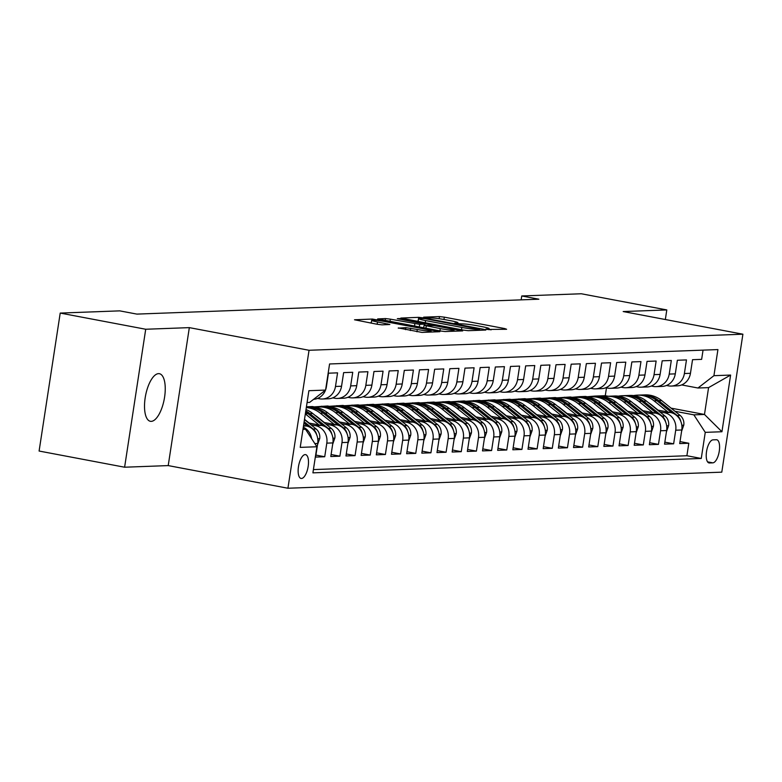 <?xml version="1.0" encoding="UTF-8"?>
<svg xmlns="http://www.w3.org/2000/svg" width="782" height="782" viewBox="0 0 782 782"><rect width="100%" height="100%" fill="white"/><g stroke="black" fill="none" stroke-linecap="round" stroke-linejoin="round"><path stroke-width="1.17" d="M487.411 329.447L506.619 329.271L504.752 328.577L444.323 317.15L439.474 316.573L423.658 317.16L430.403 317.971A11.886 0.978 8.7 0 1 445.906 319.828L450.95 320.776A11.886 0.978 8.7 0 1 457.929 322.751A11.886 0.978 8.7 0 1 456.923 322.986L454.655 323.113L456.18 323.543L461.624 323.875A11.886 0.978 8.7 0 1 477.128 325.732L482.171 326.68A11.886 0.978 8.7 0 1 489.151 328.655A11.886 0.978 8.7 0 1 488.144 328.89L485.876 329.017L487.411 329.447M151.229 421.361A24.222 9.511 100.7 0 0 164.416 398.204A24.222 9.511 100.7 0 0 159.391 373.698A24.222 9.511 100.7 0 0 158.531 373.64A24.222 9.511 100.7 0 0 145.344 396.797A24.222 9.511 100.7 0 0 150.379 421.303A24.222 9.511 100.7 0 0 151.229 421.361M301.49 478.467A12.111 4.751 100.7 0 0 308.088 466.893A12.111 4.751 100.7 0 0 305.567 454.635A12.111 4.751 100.7 0 0 305.146 454.606A12.111 4.751 100.7 0 0 298.548 466.189A12.111 4.751 100.7 0 0 301.07 478.437A12.111 4.751 100.7 0 0 301.49 478.467M398.302 327.932L421.967 332.409L439.855 331.685L372.398 319.056L354.51 319.779L377.168 324.266L382.017 324.853L389.856 324.501L377.51 321.959A9.941 0.811 8.7 0 1 371.675 320.307A9.941 0.811 8.7 0 1 385.477 321.666L425.261 329.193A9.941 0.811 8.7 0 1 431.107 330.845A9.941 0.811 8.7 0 1 417.295 329.486L405.819 327.648L398.263 328.166M189.332 327.629L145.716 329.251L60.214 313.074L39.1 451.038L124.612 467.216L168.218 465.593L287.932 488.242L309.046 350.277L189.332 327.629L168.218 465.593M665.335 319.525L666.802 309.936L623.186 311.549L742.9 334.197L309.046 350.277M666.802 309.936L581.3 293.758L521.75 295.967L521.154 299.858M60.214 313.074L119.754 310.865L136.85 314.1L538.857 299.203L521.75 295.967M463.433 330.112L468.281 330.688L485.847 330.043L483.98 329.349L423.551 317.922L418.702 317.336L400.814 318.059L463.433 330.112M462.69 330.894L445.124 331.548L440.276 330.972L377.667 318.919L385.497 318.567L390.345 319.154L419.699 324.364L424.997 324.11L397.305 318.665L399.387 318.587L462.69 330.894M314.843 443.58L317.707 443.472L315.625 457.089L324.726 456.747L315.938 455.085M310.904 424.782L315.41 425.633A15.141 13.871 87.9 0 1 326.808 443.14L332.878 442.915L330.796 456.522L339.896 456.189L331.099 454.518M326.074 424.215L330.581 425.076A15.141 13.871 87.9 0 1 341.978 442.573L348.049 442.348L345.967 455.965L355.067 455.623L346.27 453.961M341.235 423.658L345.752 424.509A15.141 13.871 87.9 0 1 357.149 442.016L363.219 441.791L361.137 455.398L370.238 455.056L361.44 453.394M356.406 423.091L360.922 423.952A15.141 13.871 87.9 0 1 372.32 441.449L378.39 441.224L376.308 454.831L385.409 454.498L376.611 452.837M371.577 422.534L376.093 423.385A15.141 13.871 87.9 0 1 387.491 440.892L393.561 440.667L391.479 454.274L400.58 453.931L391.782 452.27M386.748 421.967L391.264 422.827A15.141 13.871 87.9 0 1 402.662 440.325L408.732 440.1L406.65 453.707L415.75 453.374L406.953 451.713M401.919 421.41L406.435 422.26A15.141 13.871 87.9 0 1 417.832 439.767L423.903 439.543L421.821 453.149L430.921 452.807L422.124 451.146M417.089 420.843L421.606 421.693A15.141 13.871 87.9 0 1 433.003 439.201L439.073 438.976L436.982 452.583L446.092 452.25L437.294 450.588M432.26 420.286L436.776 421.136A15.141 13.871 87.9 0 1 448.174 438.634L454.234 438.409L452.152 452.025L461.263 451.683L452.465 450.021M447.431 419.719L451.937 420.569A15.141 13.871 87.9 0 1 463.345 438.076L469.405 437.852L467.323 451.458L476.424 451.126L467.636 449.464M462.602 419.162L467.108 420.012A15.141 13.871 87.9 0 1 478.506 437.509L484.576 437.285L482.494 450.901L491.595 450.559L482.797 448.897M477.773 418.595L482.279 419.445A15.141 13.871 87.9 0 1 493.677 436.952L499.747 436.727L497.665 450.334L506.765 450.002L497.968 448.33M492.934 418.028L497.45 418.888A15.141 13.871 87.9 0 1 508.847 436.385L514.918 436.161L512.836 449.777L521.936 449.435L513.139 447.773M508.104 417.471L512.621 418.321A15.141 13.871 87.9 0 1 524.018 435.828L530.088 435.603L528.006 449.21L537.107 448.878L528.309 447.206M523.275 416.904L527.791 417.764A15.141 13.871 87.9 0 1 539.189 435.261L545.259 435.036L543.177 448.653L552.278 448.311L543.48 446.649M538.446 416.347L542.962 417.197A15.141 13.871 87.9 0 1 554.36 434.704L560.43 434.479L558.348 448.086L567.449 447.754L558.651 446.082M553.617 415.78L558.133 416.64A15.141 13.871 87.9 0 1 569.531 434.137L575.601 433.912L573.519 447.529L582.619 447.187L573.822 445.525M568.788 415.222L573.304 416.073A15.141 13.871 87.9 0 1 584.701 433.58L590.772 433.355L588.68 446.962L597.79 446.63L588.993 444.958M583.958 414.656L588.475 415.516A15.141 13.871 87.9 0 1 599.872 433.013L605.933 432.788L603.851 446.395L612.961 446.063L604.163 444.401M599.129 414.098L603.636 414.949A15.141 13.871 87.9 0 1 615.043 432.456L621.104 432.231L619.021 445.838L628.122 445.496L619.334 443.834M614.3 413.531L618.806 414.392A15.141 13.871 87.9 0 1 630.204 431.889L636.274 431.664L634.192 445.271L643.293 444.938L634.495 443.277M629.471 412.974L633.977 413.825A15.141 13.871 87.9 0 1 645.375 431.332L651.445 431.107L649.363 444.714L658.464 444.372L649.666 442.71M644.632 412.407L649.148 413.258A15.141 13.871 87.9 0 1 660.546 430.765L666.616 430.54L664.534 444.147L673.634 443.814L675.716 430.208A15.141 13.871 -92.1 0 0 664.319 412.7L659.803 411.85M664.837 442.153L673.634 443.814M703.057 350.131L701.64 359.358L692.539 359.691L690.457 373.297A15.141 13.871 -92.1 0 1 677.339 385.839L671.269 386.064A15.141 13.871 -92.1 0 0 684.387 373.522L686.469 359.916L677.368 360.258L675.286 373.864A15.141 13.871 -92.1 0 1 662.168 386.406L656.098 386.631A15.141 13.871 87.9 0 1 653.253 386.416L651.308 386.044M656.098 386.631A15.141 13.871 87.9 0 0 669.226 374.089L671.308 360.482L662.198 360.815L660.116 374.422A15.141 13.871 -92.1 0 1 646.997 386.963L640.927 387.188A15.141 13.871 87.9 0 1 638.092 386.982L636.137 386.611M640.927 387.188A15.141 13.871 87.9 0 0 654.055 374.646L656.137 361.04L647.037 361.382L644.945 374.989A15.141 13.871 -92.1 0 1 631.827 387.53L625.756 387.755A15.141 13.871 87.9 0 1 622.922 387.54L620.967 387.168M625.756 387.755A15.141 13.871 87.9 0 0 638.884 375.213L640.966 361.607L631.866 361.939L629.784 375.546A15.141 13.871 -92.1 0 1 616.656 388.087L610.595 388.312A15.141 13.871 87.9 0 1 607.751 388.107L605.796 387.735M610.595 388.312A15.141 13.871 87.9 0 0 623.713 375.78L625.796 362.164L616.695 362.506L614.613 376.113A15.141 13.871 -92.1 0 1 601.485 388.654L595.425 388.879A15.141 13.871 87.9 0 1 592.58 388.664L590.625 388.292M595.425 388.879A15.141 13.871 87.9 0 0 608.543 376.338L610.625 362.731L601.524 363.063L599.442 376.68A15.141 13.871 -92.1 0 1 586.324 389.221L580.254 389.446A15.141 13.871 87.9 0 1 577.409 389.231L575.454 388.859M580.254 389.446A15.141 13.871 87.9 0 0 593.372 376.904L595.454 363.288L586.353 363.63L584.271 377.237A15.141 13.871 -92.1 0 1 571.153 389.778L565.083 390.003A15.141 13.871 87.9 0 1 562.238 389.788L560.283 389.416M565.083 390.003A15.141 13.871 87.9 0 0 578.201 377.462L580.283 363.855L571.183 364.187L569.101 377.804A15.141 13.871 -92.1 0 1 555.982 390.345L549.912 390.57A15.141 13.871 87.9 0 1 547.068 390.355L545.122 389.983M549.912 390.57A15.141 13.871 87.9 0 0 563.03 378.029L565.112 364.412L556.012 364.754L553.93 378.361A15.141 13.871 -92.1 0 1 540.812 390.902L534.741 391.127A15.141 13.871 87.9 0 1 531.897 390.912L529.952 390.541M534.741 391.127A15.141 13.871 87.9 0 0 547.859 378.586L549.942 364.979L540.841 365.311L538.759 378.928A15.141 13.871 -92.1 0 1 525.641 391.469L519.571 391.694A15.141 13.871 87.9 0 1 516.726 391.479L514.781 391.108M519.571 391.694A15.141 13.871 87.9 0 0 532.689 379.153L534.771 365.536L525.67 365.878L523.588 379.485A15.141 13.871 -92.1 0 1 510.47 392.026L504.4 392.251A15.141 13.871 87.9 0 1 501.555 392.036L499.61 391.674M504.4 392.251A15.141 13.871 87.9 0 0 517.528 379.71L519.61 366.103L510.499 366.435L508.417 380.052A15.141 13.871 -92.1 0 1 495.299 392.593L489.229 392.818A15.141 13.871 87.9 0 1 486.394 392.603L484.439 392.232M489.229 392.818A15.141 13.871 87.9 0 0 502.357 380.277L504.439 366.66L495.338 367.002L493.247 380.609A15.141 13.871 -92.1 0 1 480.128 393.151L474.058 393.375A15.141 13.871 87.9 0 1 471.223 393.16L469.268 392.799M474.058 393.375A15.141 13.871 87.9 0 0 487.186 380.834L489.268 367.227L480.168 367.56L478.085 381.176A15.141 13.871 -92.1 0 1 464.958 393.717L458.897 393.942A15.141 13.871 87.9 0 1 456.053 393.727L454.098 393.356M458.897 393.942A15.141 13.871 87.9 0 0 472.015 381.401L474.097 367.784L464.997 368.127L462.915 381.733A15.141 13.871 -92.1 0 1 449.787 394.275L443.726 394.499A15.141 13.871 87.9 0 1 440.882 394.284L438.927 393.923M443.726 394.499A15.141 13.871 87.9 0 0 456.844 381.958L458.926 368.351L449.826 368.693L447.744 382.3A15.141 13.871 -92.1 0 1 434.626 394.842L428.556 395.066A15.141 13.871 87.9 0 1 425.711 394.851L423.756 394.48M428.556 395.066A15.141 13.871 87.9 0 0 441.674 382.525L443.756 368.918L434.655 369.251L432.573 382.857A15.141 13.871 -92.1 0 1 419.455 395.399L413.385 395.624A15.141 13.871 87.9 0 1 410.54 395.409L408.585 395.047M413.385 395.624A15.141 13.871 87.9 0 0 426.503 383.082L428.585 369.475L419.484 369.818L417.402 383.424A15.141 13.871 -92.1 0 1 404.284 395.966L398.214 396.191A15.141 13.871 87.9 0 1 395.369 395.975L393.424 395.604M398.214 396.191A15.141 13.871 87.9 0 0 411.332 383.649L413.414 370.042L404.314 370.375L402.231 383.982A15.141 13.871 -92.1 0 1 389.113 396.523L383.043 396.748A15.141 13.871 87.9 0 1 380.199 396.542L378.253 396.171M383.043 396.748A15.141 13.871 87.9 0 0 396.161 384.206L398.243 370.6L389.143 370.942L387.061 384.548A15.141 13.871 -92.1 0 1 373.943 397.09L367.872 397.315A15.141 13.871 87.9 0 1 365.028 397.1L363.083 396.728M367.872 397.315A15.141 13.871 87.9 0 0 380.99 384.773L383.072 371.167L373.972 371.499L371.89 385.115A15.141 13.871 -92.1 0 1 358.772 397.647L352.702 397.882A15.141 13.871 87.9 0 1 349.857 397.667L347.912 397.295M352.702 397.882A15.141 13.871 87.9 0 0 365.829 385.34L367.911 371.724L358.801 372.066L356.719 385.673A15.141 13.871 -92.1 0 1 343.601 398.214L337.531 398.439A15.141 13.871 87.9 0 1 334.696 398.224L332.741 397.852M337.531 398.439A15.141 13.871 87.9 0 0 350.659 385.897L352.741 372.291L343.64 372.623L341.548 386.24A15.141 13.871 -92.1 0 1 328.43 398.781L322.36 399.006A15.141 13.871 87.9 0 1 319.525 398.791L317.57 398.419M322.36 399.006A15.141 13.871 87.9 0 0 335.488 386.464L337.57 372.848L328.469 373.19L326.387 386.797A15.141 13.871 -92.1 0 1 325.615 389.817M317.707 443.472A15.141 13.871 -92.1 0 0 306.309 425.975L303.572 425.457M332.878 442.915A15.141 13.871 -92.1 0 0 321.48 425.408L308.675 422.984M348.049 442.348A15.141 13.871 -92.1 0 0 336.651 424.851L323.836 422.427M363.219 441.791A15.141 13.871 -92.1 0 0 351.822 424.284L339.007 421.86M378.39 441.224A15.141 13.871 -92.1 0 0 366.993 423.727L354.178 421.303M393.561 440.667A15.141 13.871 -92.1 0 0 382.163 423.16L369.348 420.736M408.732 440.1A15.141 13.871 -92.1 0 0 397.334 422.593L384.519 420.178M316.045 407.227L312.507 406.552L306.436 406.777L307.639 407.393M309.301 407.314L306.436 406.777M423.903 439.543A15.141 13.871 -92.1 0 0 412.495 422.036L399.69 419.611M331.216 406.66L327.678 405.995L314.149 406.865M324.471 406.757L321.607 406.22M439.073 438.976A15.141 13.871 -92.1 0 0 427.666 421.469L414.861 419.054M346.387 406.093L342.848 405.428L329.32 406.298M339.642 406.19L336.778 405.653M454.234 438.409A15.141 13.871 -92.1 0 0 442.837 420.912L430.032 418.487M361.558 405.535L358.019 404.861L344.481 405.741M354.813 405.633L351.949 405.086M469.405 437.852A15.141 13.871 -92.1 0 0 458.008 420.345L445.202 417.92M376.728 404.968L373.19 404.304L359.652 405.174M369.984 405.066L367.12 404.529M484.576 437.285A15.141 13.871 -92.1 0 0 473.178 419.787L460.373 417.363M391.89 404.411L388.351 403.737L374.822 404.617M385.155 404.509L382.29 403.962M499.747 436.727A15.141 13.871 -92.1 0 0 488.349 419.22L475.534 416.796M407.06 403.844L403.522 403.18L389.993 404.05M400.316 403.942L397.461 403.404M514.918 436.161A15.141 13.871 -92.1 0 0 503.52 418.663L490.705 416.239M422.231 403.287L418.693 402.613L405.164 403.492M415.486 403.385L412.632 402.838M530.088 435.603A15.141 13.871 -92.1 0 0 518.691 418.096L505.876 415.672M437.402 402.72L433.863 402.056L420.335 402.925M430.657 402.818L427.793 402.28M545.259 435.036A15.141 13.871 -92.1 0 0 533.862 417.539L521.047 415.115M452.573 402.163L449.034 401.489L435.506 402.368M445.828 402.261L442.964 401.713M560.43 434.479A15.141 13.871 -92.1 0 0 549.032 416.972L536.217 414.548M467.744 401.596L464.205 400.931L450.676 401.801M460.999 401.694L458.135 401.156M575.601 433.912A15.141 13.871 -92.1 0 0 564.193 416.415L551.388 413.991M482.914 401.039L479.376 400.364L465.847 401.234M476.17 401.137L473.305 400.589M590.772 433.355A15.141 13.871 -92.1 0 0 579.364 415.848L566.559 413.424M498.085 400.472L494.547 399.807L481.018 400.677M491.34 400.57L488.476 400.032M605.933 432.788A15.141 13.871 -92.1 0 0 594.535 415.291L581.73 412.867M513.256 399.915L509.717 399.24L496.179 400.11M506.511 400.013L503.647 399.465M621.104 432.231A15.141 13.871 -92.1 0 0 609.706 414.724L596.901 412.3M528.427 399.348L524.888 398.683L511.35 399.553M521.682 399.446L518.818 398.908M636.274 431.664A15.141 13.871 -92.1 0 0 624.877 414.167L612.071 411.743M543.588 398.791L540.049 398.116L526.521 398.986M536.853 398.888L533.989 398.341M651.445 431.107A15.141 13.871 -92.1 0 0 640.047 413.6L627.232 411.176M558.759 398.224L555.22 397.559L541.691 398.429M552.014 398.321L549.159 397.784M666.616 430.54A15.141 13.871 -92.1 0 0 655.218 413.033L642.403 410.618M573.929 397.667L570.391 396.992L556.862 397.862M567.185 397.755L564.33 397.217M716.341 439.728L713.008 439.855A11.73 4.604 100.7 0 0 706.615 451.077A11.73 4.604 100.7 0 0 709.059 462.944A11.73 4.604 100.7 0 0 709.469 462.973L712.803 462.846A11.73 4.604 100.7 0 0 719.196 451.634A11.73 4.604 100.7 0 0 716.752 439.767A11.73 4.604 100.7 0 0 716.341 439.728M287.932 488.242L721.786 472.162L742.9 334.197M302.976 429.347L305.508 429.25L316.906 446.757L312.908 472.856L701.259 458.457L705.256 432.358L693.859 414.851L674.974 411.283M316.906 446.757L300.22 447.372L308.89 390.697L325.576 390.081L329.574 363.972L717.925 349.583L713.927 375.683L730.613 375.067L721.942 431.742L705.256 432.358M582.355 397.197L579.491 396.66L585.562 396.435L589.1 397.1M313.416 469.591L686.889 455.74L688.805 443.247L679.705 443.59L681.787 429.983A15.141 13.871 -92.1 0 0 670.389 412.476L657.574 410.051M666.479 385.487L668.424 385.849A15.141 13.871 -92.1 0 0 671.269 386.064M660.546 430.765L658.464 444.372M645.375 431.332L643.293 444.938M630.204 431.889L628.122 445.496M615.043 432.456L612.961 446.063M599.872 433.013L597.79 446.63M584.701 433.58L582.619 447.187M569.531 434.137L567.449 447.754M554.36 434.704L552.278 448.311M539.189 435.261L537.107 448.878M524.018 435.828L521.936 449.435M508.847 436.385L506.765 450.002M493.677 436.952L491.595 450.559M478.506 437.509L476.424 451.126M463.345 438.076L461.263 451.683M448.174 438.634L446.092 452.25M433.003 439.201L430.921 452.807M417.832 439.767L415.75 453.374M402.662 440.325L400.58 453.931M387.491 440.892L385.409 454.498M372.32 441.449L370.238 455.056M357.149 442.016L355.067 455.623M341.978 442.573L339.896 456.189M326.808 443.14L324.726 456.747M305.508 429.25L303.064 428.79M597.526 396.63L594.662 396.093L605.288 395.702L608.142 396.239M693.859 414.851L704.474 414.46L708.58 387.618L697.964 388.009L713.927 375.683M671.073 408.145L704.474 414.46L721.942 431.742M681.65 384.92L697.964 388.009M145.716 329.251L124.612 467.216M605.288 395.702L606.48 387.862M325.576 390.081L309.613 402.407L307.082 402.495M579.491 396.66L572.033 397.305M594.662 396.093L587.204 396.738M594.603 396.464L595.874 396.709M680.008 441.586L688.805 443.247M686.889 455.74L701.259 458.457M579.442 397.031L580.703 397.266M564.272 397.588L565.533 397.833M549.101 398.155L550.362 398.39M533.93 398.712L535.191 398.957M518.759 399.279L520.02 399.514M503.588 399.837L504.849 400.081M488.418 400.404L489.679 400.638M473.247 400.961L474.508 401.205M458.076 401.528L459.337 401.762M442.905 402.085L444.176 402.329M427.744 402.652L429.005 402.886M412.573 403.219L413.834 403.453M397.403 403.776L398.664 404.011M382.232 404.343L383.493 404.577M367.061 404.9L368.322 405.144M351.89 405.467L353.151 405.702M336.719 406.024L337.98 406.269M321.549 406.591L322.81 406.826M313.611 399.319A15.141 13.871 -92.1 0 0 325.498 390.14M303.308 427.187A15.141 13.871 87.9 0 1 311.637 438.663M708.58 387.618L730.613 375.067M491.145 329.848L489.033 329.447M459.924 323.934L457.812 323.533M418.223 321.07L416.034 321.148M479.513 329.212L425.154 318.694L419.602 318.372A11.886 0.978 8.7 0 0 418.595 318.606A11.886 0.978 8.7 0 0 425.584 320.581L461.839 327.433A11.886 0.978 8.7 0 0 477.352 329.29L479.513 329.212L479.346 330.278M440.286 328.596A9.941 0.811 8.7 0 0 454.088 329.955A9.941 0.811 8.7 0 0 448.252 328.303L434.235 325.644L424.079 325.332L440.286 328.596L439.934 330.903M371.294 322.8L369.72 322.858M681.591 431.283L683.8 425.017A10.029 9.189 -92.1 0 0 680.135 415.428L661.631 400.55A28.954 26.52 -92.1 0 0 644.906 394.881L642.032 394.988A28.954 26.52 -92.1 0 0 641.123 395.037M667.945 412.016L654.045 400.834A28.954 26.52 -92.1 0 0 637.33 395.154A28.954 26.52 -92.1 0 0 633.547 395.594M658.053 410.139L651.386 404.783A24.037 22.013 -92.1 0 0 648.786 402.974M680.751 421.254A10.029 9.189 -92.1 0 0 677.251 415.535L658.757 400.658A28.954 26.52 -92.1 0 0 642.032 394.988M637.33 395.154L640.204 395.057A28.954 26.52 87.9 0 1 656.929 400.726L672.09 412.916M666.42 431.85L668.63 425.584A10.029 9.189 -92.1 0 0 664.964 415.995L646.47 401.107A28.954 26.52 -92.1 0 0 629.745 395.438L626.861 395.545A28.954 26.52 -92.1 0 0 625.952 395.594M652.774 412.573L638.884 401.391A28.954 26.52 -92.1 0 0 622.159 395.721A28.954 26.52 -92.1 0 0 618.376 396.161M642.882 410.706L636.216 405.35A24.037 22.013 -92.1 0 0 633.616 403.541M665.58 421.821A10.029 9.189 -92.1 0 0 662.08 416.102L643.586 401.215A28.954 26.52 -92.1 0 0 626.861 395.545M622.159 395.721L625.043 395.614A28.954 26.52 87.9 0 1 641.758 401.283L656.919 413.483M651.25 432.407L653.459 426.141A10.029 9.189 -92.1 0 0 649.793 416.562L631.299 401.674A28.954 26.52 -92.1 0 0 614.574 396.005L611.69 396.112A28.954 26.52 -92.1 0 0 610.781 396.161M637.613 413.14L623.713 401.958A28.954 26.52 -92.1 0 0 606.988 396.288A28.954 26.52 -92.1 0 0 603.205 396.718M627.711 411.264L621.055 405.907A24.037 22.013 -92.1 0 0 618.445 404.099M650.409 422.378A10.029 9.189 -92.1 0 0 646.909 416.659L628.415 401.782A28.954 26.52 -92.1 0 0 611.69 396.112M606.988 396.288L609.872 396.181A28.954 26.52 87.9 0 1 626.597 401.85L641.748 414.04M636.079 432.974L638.288 426.708A10.029 9.189 -92.1 0 0 634.622 417.119L616.128 402.231A28.954 26.52 -92.1 0 0 599.403 396.562L596.519 396.67A28.954 26.52 -92.1 0 0 595.61 396.718M622.443 413.698L608.543 402.515A28.954 26.52 -92.1 0 0 591.818 396.845A28.954 26.52 -92.1 0 0 588.035 397.285M612.541 411.831L605.884 406.474A24.037 22.013 -92.1 0 0 603.274 404.665M635.238 422.945A10.029 9.189 -92.1 0 0 631.739 417.226L613.244 402.339A28.954 26.52 -92.1 0 0 596.519 396.67M591.818 396.845L594.701 396.738A28.954 26.52 87.9 0 1 611.426 402.407L626.577 414.607M620.908 433.531L623.117 427.265A10.029 9.189 -92.1 0 0 619.452 417.686L600.957 402.798A28.954 26.52 -92.1 0 0 584.232 397.129L581.349 397.236A28.954 26.52 -92.1 0 0 580.439 397.285M607.272 414.264L593.372 403.082A28.954 26.52 -92.1 0 0 576.647 397.412A28.954 26.52 -92.1 0 0 572.864 397.843M597.37 412.388L590.713 407.031A24.037 22.013 -92.1 0 0 588.103 405.223M620.067 423.502A10.029 9.189 -92.1 0 0 616.568 417.793L598.074 402.906A28.954 26.52 -92.1 0 0 581.349 397.236M576.647 397.412L579.53 397.305A28.954 26.52 87.9 0 1 596.255 402.974L611.407 415.164M605.737 434.098L607.956 427.832A10.029 9.189 -92.1 0 0 604.281 418.243L585.786 403.365A28.954 26.52 -92.1 0 0 569.061 397.686L566.178 397.794A28.954 26.52 -92.1 0 0 565.269 397.843M592.101 414.822L578.201 403.639A28.954 26.52 -92.1 0 0 561.476 397.97A28.954 26.52 -92.1 0 0 557.693 398.409M582.199 412.955L575.542 407.598A24.037 22.013 -92.1 0 0 572.932 405.79M604.897 424.069A10.029 9.189 -92.1 0 0 601.397 418.35L582.903 403.463A28.954 26.52 -92.1 0 0 566.178 397.794M561.476 397.97L564.36 397.862A28.954 26.52 87.9 0 1 581.085 403.532L596.236 415.731M590.566 434.655L592.785 428.389A10.029 9.189 -92.1 0 0 589.11 418.81L570.616 403.923A28.954 26.52 -92.1 0 0 553.891 398.253L551.007 398.361A28.954 26.52 -92.1 0 0 550.098 398.409M576.93 415.389L563.03 404.206A28.954 26.52 -92.1 0 0 546.305 398.537A28.954 26.52 -92.1 0 0 542.522 398.967M567.028 413.512L560.371 408.155A24.037 22.013 -92.1 0 0 557.762 406.347M589.726 424.636A10.029 9.189 -92.1 0 0 586.226 418.917L567.732 404.03A28.954 26.52 -92.1 0 0 551.007 398.361M546.305 398.537L549.189 398.429A28.954 26.52 87.9 0 1 565.914 404.099L581.065 416.288M575.396 435.222L577.615 428.956A10.029 9.189 -92.1 0 0 573.939 419.367L555.445 404.49A28.954 26.52 -92.1 0 0 538.72 398.81L535.836 398.918A28.954 26.52 -92.1 0 0 534.927 398.976M561.759 415.946L547.859 404.763A28.954 26.52 -92.1 0 0 531.134 399.094A28.954 26.52 -92.1 0 0 527.351 399.534M551.857 414.079L545.201 408.722A24.037 22.013 -92.1 0 0 542.591 406.914M574.565 425.193A10.029 9.189 -92.1 0 0 571.065 419.475L552.561 404.597A28.954 26.52 -92.1 0 0 535.836 398.918M531.134 399.094L534.018 398.986A28.954 26.52 87.9 0 1 550.743 404.656L565.904 416.855M560.225 435.779L562.444 429.513A10.029 9.189 -92.1 0 0 558.768 419.934L540.274 405.047A28.954 26.52 -92.1 0 0 523.549 399.377L520.665 399.485A28.954 26.52 -92.1 0 0 519.756 399.534M546.589 416.513L532.689 405.33A28.954 26.52 -92.1 0 0 515.964 399.661A28.954 26.52 -92.1 0 0 512.181 400.101M536.687 414.636L530.03 409.279A24.037 22.013 -92.1 0 0 527.42 407.471M559.394 425.76A10.029 9.189 -92.1 0 0 555.894 420.042L537.39 405.154A28.954 26.52 -92.1 0 0 520.665 399.485M515.964 399.661L518.847 399.553A28.954 26.52 87.9 0 1 535.572 405.223L550.733 417.422M545.054 436.346L547.273 430.08A10.029 9.189 -92.1 0 0 543.607 420.491L525.103 405.614A28.954 26.52 -92.1 0 0 508.378 399.934L505.504 400.042A28.954 26.52 -92.1 0 0 504.586 400.101M531.418 417.08L517.518 405.887A28.954 26.52 -92.1 0 0 500.793 400.218A28.954 26.52 -92.1 0 0 497.02 400.658M521.516 415.203L514.859 409.846A24.037 22.013 -92.1 0 0 512.259 408.038M544.223 426.317A10.029 9.189 -92.1 0 0 540.724 420.599L522.22 405.721A28.954 26.52 -92.1 0 0 505.504 400.042M500.793 400.218L503.676 400.11A28.954 26.52 87.9 0 1 520.401 405.78L535.562 417.979M529.893 436.903L532.102 430.638A10.029 9.189 -92.1 0 0 528.437 421.058L509.932 406.171A28.954 26.52 -92.1 0 0 493.207 400.501L490.334 400.609A28.954 26.52 -92.1 0 0 489.424 400.658M516.247 417.637L502.347 406.454A28.954 26.52 -92.1 0 0 485.632 400.785A28.954 26.52 -92.1 0 0 481.849 401.225M506.355 415.76L499.688 410.403A24.037 22.013 -92.1 0 0 497.088 408.605M529.052 426.884A10.029 9.189 -92.1 0 0 525.553 421.166L507.059 406.278A28.954 26.52 -92.1 0 0 490.334 400.609M485.632 400.785L488.506 400.677A28.954 26.52 87.9 0 1 505.231 406.347L520.392 418.546M514.722 437.47L516.931 431.205A10.029 9.189 -92.1 0 0 513.266 421.615L494.771 406.738A28.954 26.52 -92.1 0 0 478.046 401.068L475.163 401.166A28.954 26.52 -92.1 0 0 474.254 401.225M501.076 418.204L487.186 407.011A28.954 26.52 -92.1 0 0 470.461 401.342A28.954 26.52 -92.1 0 0 466.678 401.782M491.184 416.327L484.517 410.97A24.037 22.013 -92.1 0 0 481.917 409.162M513.882 427.441A10.029 9.189 -92.1 0 0 510.382 421.723L491.888 406.845A28.954 26.52 -92.1 0 0 475.163 401.166M470.461 401.342L473.345 401.234A28.954 26.52 87.9 0 1 490.06 406.914L505.221 419.103M499.551 438.028L501.761 431.772A10.029 9.189 -92.1 0 0 498.095 422.182L479.601 407.295A28.954 26.52 -92.1 0 0 462.876 401.625L459.992 401.733A28.954 26.52 -92.1 0 0 459.083 401.782M485.915 418.761L472.015 407.578A28.954 26.52 -92.1 0 0 455.29 401.909A28.954 26.52 -92.1 0 0 451.507 402.349M476.013 416.894L469.356 411.528A24.037 22.013 -92.1 0 0 466.746 409.729M498.711 428.008A10.029 9.189 -92.1 0 0 495.211 422.29L476.717 407.402A28.954 26.52 -92.1 0 0 459.992 401.733M455.29 401.909L458.174 401.801A28.954 26.52 87.9 0 1 474.899 407.471L490.05 419.67M484.381 438.594L486.59 432.329A10.029 9.189 -92.1 0 0 482.924 422.739L464.43 407.862A28.954 26.52 -92.1 0 0 447.705 402.192L444.821 402.3A28.954 26.52 -92.1 0 0 443.912 402.349M470.744 419.328L456.844 408.145A28.954 26.52 -92.1 0 0 440.119 402.466A28.954 26.52 -92.1 0 0 436.336 402.906M460.842 417.451L454.186 412.094A24.037 22.013 -92.1 0 0 451.576 410.286M483.54 428.565A10.029 9.189 -92.1 0 0 480.04 422.847L461.546 407.969A28.954 26.52 -92.1 0 0 444.821 402.3M440.119 402.466L443.003 402.359A28.954 26.52 87.9 0 1 459.728 408.038L474.879 420.227M469.21 439.152L471.419 432.896A10.029 9.189 -92.1 0 0 467.753 423.306L449.259 408.419A28.954 26.52 -92.1 0 0 432.534 402.75L429.65 402.857A28.954 26.52 -92.1 0 0 428.741 402.906M455.574 419.885L441.674 408.703A28.954 26.52 -92.1 0 0 424.949 403.033A28.954 26.52 -92.1 0 0 421.166 403.473M445.672 418.018L439.015 412.652A24.037 22.013 -92.1 0 0 436.405 410.853M468.369 429.132A10.029 9.189 -92.1 0 0 464.87 423.414L446.375 408.527A28.954 26.52 -92.1 0 0 429.65 402.857M424.949 403.033L427.832 402.925A28.954 26.52 87.9 0 1 444.557 408.595L459.708 420.794M454.039 439.719L456.258 433.453A10.029 9.189 -92.1 0 0 452.583 423.864L434.088 408.986A28.954 26.52 -92.1 0 0 417.363 403.317L414.48 403.424A28.954 26.52 -92.1 0 0 413.57 403.473M440.403 420.452L426.503 409.269A28.954 26.52 -92.1 0 0 409.778 403.59A28.954 26.52 -92.1 0 0 405.995 404.03M430.501 418.575L423.844 413.219A24.037 22.013 -92.1 0 0 421.234 411.41M453.198 429.689A10.029 9.189 -92.1 0 0 449.699 423.971L431.205 409.094A28.954 26.52 -92.1 0 0 414.48 403.424M409.778 403.59L412.661 403.483A28.954 26.52 87.9 0 1 429.386 409.162L444.538 421.351M438.868 440.276L441.087 434.02A10.029 9.189 -92.1 0 0 437.412 424.43L418.917 409.543A28.954 26.52 -92.1 0 0 402.192 403.874L399.309 403.981A28.954 26.52 -92.1 0 0 398.4 404.03M425.232 421.009L411.332 409.827A28.954 26.52 -92.1 0 0 394.607 404.157A28.954 26.52 -92.1 0 0 390.824 404.597M415.33 419.142L408.673 413.786A24.037 22.013 -92.1 0 0 406.063 411.977M438.028 430.256A10.029 9.189 -92.1 0 0 434.528 424.538L416.034 409.651A28.954 26.52 -92.1 0 0 399.309 403.981M394.607 404.157L397.491 404.05A28.954 26.52 87.9 0 1 414.216 409.719L429.367 421.918M423.697 440.843L425.916 434.577A10.029 9.189 -92.1 0 0 422.241 424.988L403.747 410.11A28.954 26.52 -92.1 0 0 387.022 404.441L384.138 404.548A28.954 26.52 -92.1 0 0 383.229 404.597M410.061 421.576L396.161 410.394A28.954 26.52 -92.1 0 0 379.436 404.714A28.954 26.52 -92.1 0 0 375.653 405.154M400.159 419.699L393.502 414.343A24.037 22.013 -92.1 0 0 390.892 412.534M422.867 430.814A10.029 9.189 -92.1 0 0 419.367 425.095L400.863 410.218A28.954 26.52 -92.1 0 0 384.138 404.548M379.436 404.714L382.32 404.617A28.954 26.52 87.9 0 1 399.045 410.286L414.206 422.476M408.527 441.41L410.745 435.144A10.029 9.189 -92.1 0 0 407.07 425.555L388.576 410.667A28.954 26.52 -92.1 0 0 371.851 404.998L368.967 405.105A28.954 26.52 -92.1 0 0 368.058 405.154M394.89 422.133L380.99 410.951A28.954 26.52 -92.1 0 0 364.265 405.281A28.954 26.52 -92.1 0 0 360.482 405.721M384.988 420.266L378.332 414.91A24.037 22.013 -92.1 0 0 375.722 413.101M407.696 431.381A10.029 9.189 -92.1 0 0 404.196 425.662L385.692 410.775A28.954 26.52 -92.1 0 0 368.967 405.105M364.265 405.281L367.149 405.174A28.954 26.52 87.9 0 1 383.874 410.843L399.035 423.042M393.356 441.967L395.575 435.701A10.029 9.189 -92.1 0 0 391.909 426.122L373.405 411.234A28.954 26.52 -92.1 0 0 356.68 405.565L353.806 405.672A28.954 26.52 -92.1 0 0 352.887 405.721M379.72 422.7L365.82 411.518A28.954 26.52 -92.1 0 0 349.095 405.848A28.954 26.52 -92.1 0 0 345.321 406.278M369.818 420.824L363.161 415.467A24.037 22.013 -92.1 0 0 360.561 413.658M392.525 431.938A10.029 9.189 -92.1 0 0 389.025 426.219L370.521 411.342A28.954 26.52 -92.1 0 0 353.806 405.672M349.095 405.848L351.978 405.741A28.954 26.52 87.9 0 1 368.703 411.41L383.864 423.6M378.185 442.534L380.404 436.268A10.029 9.189 -92.1 0 0 376.738 426.679L358.234 411.791A28.954 26.52 -92.1 0 0 341.509 406.122L338.635 406.229A28.954 26.52 -92.1 0 0 337.726 406.278M364.549 423.257L350.649 412.075A28.954 26.52 -92.1 0 0 333.934 406.405A28.954 26.52 -92.1 0 0 330.151 406.845M354.657 421.39L347.99 416.034A24.037 22.013 -92.1 0 0 345.39 414.225M377.354 432.505A10.029 9.189 -92.1 0 0 373.855 426.786L355.36 411.899A28.954 26.52 -92.1 0 0 338.635 406.229M333.934 406.405L336.807 406.298A28.954 26.52 87.9 0 1 353.532 411.967L368.693 424.167M363.024 443.091L365.233 436.825A10.029 9.189 -92.1 0 0 361.567 427.246L343.073 412.358A28.954 26.52 -92.1 0 0 326.348 406.689L323.465 406.796A28.954 26.52 -92.1 0 0 322.555 406.845M349.378 423.824L335.488 412.642A28.954 26.52 -92.1 0 0 318.763 406.972A28.954 26.52 -92.1 0 0 314.98 407.402M339.486 421.948L332.819 416.591A24.037 22.013 -92.1 0 0 330.219 414.783M362.183 433.062A10.029 9.189 -92.1 0 0 358.684 427.353L340.19 412.466A28.954 26.52 -92.1 0 0 323.465 406.796M318.763 406.972L321.646 406.865A28.954 26.52 87.9 0 1 338.362 412.534L353.523 424.724M347.853 443.658L350.062 437.392A10.029 9.189 -92.1 0 0 346.397 427.803L327.902 412.925A28.954 26.52 -92.1 0 0 311.177 407.246L308.294 407.354A28.954 26.52 -92.1 0 0 307.385 407.402M334.217 424.382L320.317 413.199A28.954 26.52 -92.1 0 0 306.309 407.578M324.315 422.515L317.658 417.158A24.037 22.013 -92.1 0 0 315.048 415.35M347.012 433.629A10.029 9.189 -92.1 0 0 343.513 427.91L325.019 413.023A28.954 26.52 -92.1 0 0 308.294 407.354M306.329 407.432L306.476 407.422A28.954 26.52 87.9 0 1 323.201 413.092L338.352 425.291M332.682 444.215L334.892 437.949A10.029 9.189 -92.1 0 0 331.226 428.37L312.732 413.483A28.954 26.52 -92.1 0 0 306.006 409.553M319.046 424.949L305.342 413.922M309.144 423.072L304.511 419.348M331.842 434.196A10.029 9.189 -92.1 0 0 328.342 428.477L309.848 413.59A28.954 26.52 -92.1 0 0 305.801 410.902M305.645 411.948A28.954 26.52 87.9 0 1 308.03 413.658L323.181 425.858M317.512 444.782L319.721 438.516A10.029 9.189 -92.1 0 0 316.055 428.927L304.472 419.602M316.671 434.753A10.029 9.189 -92.1 0 0 313.171 429.035L304.139 421.762M303.924 423.13L308.01 426.415M303.475 426.073L306.309 425.975M315.41 425.633L321.48 425.408M330.581 425.076L336.651 424.851M345.752 424.509L351.822 424.284M360.922 423.952L366.993 423.727M376.093 423.385L382.163 423.16M391.264 422.827L397.334 422.593M406.435 422.26L412.495 422.036M421.606 421.693L427.666 421.469M436.776 421.136L442.837 420.912M451.937 420.569L458.008 420.345M467.108 420.012L473.178 419.787M482.279 419.445L488.349 419.22M497.45 418.888L503.52 418.663M512.621 418.321L518.691 418.096M527.791 417.764L533.862 417.539M542.962 417.197L549.032 416.972M558.133 416.64L564.193 416.415M573.304 416.073L579.364 415.848M588.475 415.516L594.535 415.291M603.636 414.949L609.706 414.724M618.806 414.392L624.877 414.167M633.977 413.825L640.047 413.6M649.148 413.258L655.218 413.033M664.319 412.7L670.389 412.476M684.387 373.522L690.457 373.297M335.488 386.464L341.548 386.24M350.659 385.897L356.719 385.673M365.829 385.34L371.89 385.115M380.99 384.773L387.061 384.548M396.161 384.206L402.231 383.982M411.332 383.649L417.402 383.424M426.503 383.082L432.573 382.857M441.674 382.525L447.744 382.3M456.844 381.958L462.915 381.733M472.015 381.401L478.085 381.176M487.186 380.834L493.247 380.609M502.357 380.277L508.417 380.052M517.528 379.71L523.588 379.485M532.689 379.153L538.759 378.928M547.859 378.586L553.93 378.361M563.03 378.029L569.101 377.804M578.201 377.462L584.271 377.237M593.372 376.904L599.442 376.68M608.543 376.338L614.613 376.113M623.713 375.78L629.784 375.546M638.884 375.213L644.945 374.989M654.055 374.646L660.116 374.422M669.226 374.089L675.286 373.864M675.716 430.208L681.787 429.983M707.573 461.859L712.803 462.846M708.658 462.827L709.469 462.973M488.046 329.564L488.144 328.89M456.825 323.66L456.923 322.986M439.142 318.724L439.474 316.573M443.961 319.476L444.323 317.15M504.634 329.339L504.752 328.577M418.135 321.07L418.702 317.336M423.473 318.43L423.551 317.922M483.863 330.112L483.98 329.349M425.232 322.888L425.584 320.581M461.488 329.74L461.839 327.433M477.186 330.356L477.352 329.29M385.194 320.552L385.497 318.567M389.993 321.461L390.345 319.154M414.499 326.094L414.851 323.787M419.299 327.003L419.699 324.364M424.518 325.253L424.685 324.178M460.706 330.972L460.823 330.209M425.916 328.254L426.268 325.947M405.516 329.633L405.819 327.648M410.315 330.542L410.667 328.235M416.943 331.793L417.295 329.486M377.159 324.266L377.51 321.959M387.549 324.647L387.667 323.885M372.232 320.131L372.398 319.056M377.12 320.415L377.237 319.633M437.558 331.832L437.676 331.069M681.826 425.281L683.732 425.203M658.757 400.658L661.631 400.55M654.045 400.834L656.929 400.726M677.251 415.535L680.135 415.428M666.655 425.838L668.571 425.77M643.586 401.215L646.47 401.107M638.884 401.391L641.758 401.283M662.08 416.102L664.964 415.995M651.484 426.405L653.4 426.327M628.415 401.782L631.299 401.674M623.713 401.958L626.597 401.85M646.909 416.659L649.793 416.562M636.313 426.962L638.229 426.894M613.244 402.339L616.128 402.231M608.543 402.515L611.426 402.407M631.739 417.226L634.622 417.119M621.143 427.529L623.058 427.461M598.074 402.906L600.957 402.798M593.372 403.082L596.255 402.974M616.568 417.793L619.452 417.686M605.982 428.086L607.888 428.018M582.903 403.463L585.786 403.365M578.201 403.639L581.085 403.532M601.397 418.35L604.281 418.243M590.811 428.653L592.717 428.585M567.732 404.03L570.616 403.923M563.03 404.206L565.914 404.099M586.226 418.917L589.11 418.81M575.64 429.21L577.546 429.142M552.561 404.597L555.445 404.49M547.859 404.763L550.743 404.656M571.065 419.475L573.939 419.367M560.469 429.777L562.375 429.709M537.39 405.154L540.274 405.047M532.689 405.33L535.572 405.223M555.894 420.042L558.768 419.934M545.298 430.335L547.204 430.266M522.22 405.721L525.103 405.614M517.518 405.887L520.401 405.78M540.724 420.599L543.607 420.491M530.128 430.902L532.034 430.833M507.059 406.278L509.932 406.171M502.347 406.454L505.231 406.347M525.553 421.166L528.437 421.058M514.957 431.459L516.863 431.39M491.888 406.845L494.771 406.738M487.186 407.011L490.06 406.914M510.382 421.723L513.266 421.615M499.786 432.026L501.702 431.957M476.717 407.402L479.601 407.295M472.015 407.578L474.899 407.471M495.211 422.29L498.095 422.182M484.615 432.593L486.531 432.514M461.546 407.969L464.43 407.862M456.844 408.145L459.728 408.038M480.04 422.847L482.924 422.739M469.444 433.15L471.36 433.081M446.375 408.527L449.259 408.419M441.674 408.703L444.557 408.595M464.87 423.414L467.753 423.306M454.283 433.717L456.189 433.639M431.205 409.094L434.088 408.986M426.503 409.269L429.386 409.162M449.699 423.971L452.583 423.864M439.113 434.274L441.019 434.206M416.034 409.651L418.917 409.543M411.332 409.827L414.216 409.719M434.528 424.538L437.412 424.43M423.942 434.841L425.848 434.763M400.863 410.218L403.747 410.11M396.161 410.394L399.045 410.286M419.367 425.095L422.241 424.988M408.771 435.398L410.677 435.33M385.692 410.775L388.576 410.667M380.99 410.951L383.874 410.843M404.196 425.662L407.07 425.555M393.6 435.965L395.506 435.887M370.521 411.342L373.405 411.234M365.82 411.518L368.703 411.41M389.025 426.219L391.909 426.122M378.429 436.522L380.335 436.454M355.36 411.899L358.234 411.791M350.649 412.075L353.532 411.967M373.855 426.786L376.738 426.679M363.259 437.089L365.165 437.021M340.19 412.466L343.073 412.358M335.488 412.642L338.362 412.534M358.684 427.353L361.567 427.246M348.088 437.646L350.004 437.578M325.019 413.023L327.902 412.925M320.317 413.199L323.201 413.092M343.513 427.91L346.397 427.803M332.917 438.213L334.833 438.145M309.848 413.59L312.732 413.483M305.361 413.756L308.03 413.658M328.342 428.477L331.226 428.37M317.746 438.77L319.662 438.702M313.171 429.035L316.055 428.927M488.994 329.701L489.151 328.655M457.773 323.797L457.929 322.751M479.562 330.268L479.728 329.163M418.145 321.549L418.595 318.606M424.831 325.234L424.997 324.11M453.892 331.226L454.088 329.955M423.697 327.834L424.079 325.332M430.911 332.076L431.107 330.845M371.235 323.152L371.675 320.307"/></g></svg>
